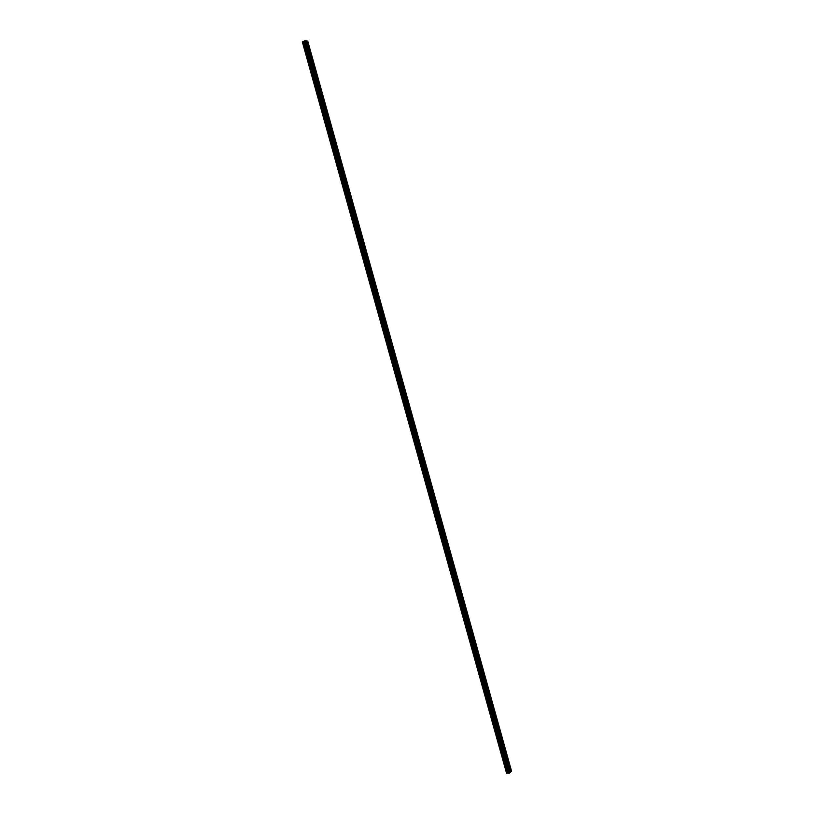 <?xml version="1.0" encoding="UTF-8"?>
<svg xmlns="http://www.w3.org/2000/svg" width="814" height="814" viewBox="0 0 814 814"><rect width="100%" height="100%" fill="white"/><g stroke="black" fill="none" stroke-linecap="round" stroke-linejoin="round"><path stroke-width="1.22" d="M307.346 45.604L308.343 46.245L307.661 46.724M507.132 773.249L510.266 772.415L307.6 46.49L306.023 40.863L302.513 41.952L506.735 773.28L302.879 41.779M311.131 58.069L311.894 59.188L311.182 59.31M314.652 70.645L315.405 71.754L314.692 71.886M318.162 83.211L318.915 84.32L318.203 84.463M321.672 95.777L322.415 96.876L321.713 97.029M325.193 108.333L325.926 109.432L325.213 109.595M328.703 120.889L329.426 121.978L328.724 122.151M331.909 133.588L332.885 134.147L332.224 134.707M335.714 145.981L336.426 147.059L335.724 147.253M338.919 158.669L339.886 159.218L339.235 159.788M342.725 171.052L343.427 172.12L342.725 172.324M345.919 183.74L346.876 184.259L346.225 184.859M349.409 196.266L350.366 196.774L349.725 197.385M352.91 208.781L353.856 209.279L353.215 209.9M356.4 221.296L357.346 221.784L356.715 222.415M359.89 233.811L360.836 234.29L360.205 234.92M363.38 246.316L364.326 246.774L363.695 247.425M366.87 258.811L367.816 259.269L367.185 259.92M370.36 271.306L371.296 271.754L370.675 272.415M373.85 283.791L374.786 284.228L374.155 284.9M377.33 296.276L378.266 296.693L377.645 297.385M380.82 308.75L381.746 309.167L381.125 309.859M384.3 321.225L385.226 321.622L384.605 322.334M387.779 333.689L388.695 334.076L388.085 334.798M391.259 346.154L392.175 346.53L391.565 347.263M394.739 358.608L395.645 358.974L395.044 359.717M398.209 371.052L399.125 371.418L398.524 372.171M401.689 383.506L402.594 383.852L401.994 384.615M405.158 395.94L406.064 396.276L405.464 397.049M408.628 408.374L409.534 408.699L408.943 409.483M412.098 420.807L413.003 421.123L412.413 421.917M415.567 433.231L416.463 433.536L415.883 434.34M419.037 445.645L419.932 445.94L419.342 446.754M422.507 458.058L423.392 458.343L422.812 459.167M425.966 470.472L426.851 470.746L426.271 471.581M429.426 482.875L430.311 483.14L429.741 483.974M432.885 495.268L433.77 495.523L433.201 496.377M436.345 507.661L437.23 507.905L436.66 508.77M439.804 520.044L440.679 520.278L440.12 521.153M443.264 532.427L444.139 532.651L443.569 533.536M446.723 544.81L447.588 545.014L447.028 545.909M450.173 557.183L451.037 557.376L450.478 558.282M453.622 569.546L454.487 569.729L453.937 570.645M457.081 581.908L457.936 582.081L457.387 583.007M460.531 594.261L461.375 594.424L460.836 595.36M463.97 606.613L464.825 606.766L464.285 607.712M467.419 618.955L468.264 619.098L467.724 620.054M470.868 631.298L471.713 631.43L471.174 632.397M474.308 643.63L475.152 643.752L474.613 644.729M477.747 655.962L478.591 656.074L478.062 657.061M481.196 668.284L482.03 668.386L481.501 669.383M484.635 680.596L485.459 680.697L484.941 681.694M488.064 692.918L488.899 692.999L488.38 694.006M491.503 705.219L492.328 705.29L491.809 706.318M494.943 717.521L495.767 717.582L495.248 718.62M498.372 729.822L499.196 729.873L498.677 730.921M501.8 742.114L502.625 742.154L502.106 743.213M505.24 754.405L506.043 754.436L505.545 755.494M508.669 766.686L509.472 766.707L508.974 767.775M510.246 772.344L511.568 771.194L307.773 41.158L306.044 40.924M506.695 773.117L302.482 42.145L506.603 773.107M302.432 42.277L506.501 773.025M509.544 773.086L305.067 40.7M509.147 766.3L506.003 755.026M509.32 766.381L506.105 754.843M505.443 754.008L502.574 742.744M505.901 754.11L502.676 742.572M502.289 741.747L499.145 730.463M502.472 741.829L499.247 730.28M498.86 729.466L495.716 718.182M499.043 729.548L495.818 717.999M495.431 717.175L492.277 705.88M495.604 717.256L492.378 705.707M492.002 704.883L488.848 693.589M492.175 704.965L488.949 693.406M488.563 692.582L485.409 681.277M488.746 692.663L485.51 681.104M485.134 680.28L481.98 668.976M485.307 680.362L482.081 668.793M481.695 667.968L478.54 656.654M481.868 668.05L478.642 656.481M478.256 655.657L475.101 644.342M478.439 655.738L475.203 644.159M474.816 643.335L471.652 632.01M475 643.416L471.764 631.837M471.377 631.003L468.213 619.688M471.55 631.094L468.315 619.505M467.938 618.681L464.774 607.346M468.111 618.762L464.875 607.173M464.489 606.338L461.324 595.003M464.672 606.43L461.426 594.831M461.039 593.996L457.875 582.661M461.223 594.088L457.987 582.488M457.6 581.654L454.436 570.309M457.773 581.745L454.538 570.136M454.151 569.301L450.987 557.956M454.324 569.393L451.088 557.773M450.702 556.949L447.527 545.594M450.875 557.03L447.639 545.421M447.252 544.586L444.078 533.231M447.425 544.678L444.179 533.048M443.793 532.214L440.628 520.858M443.976 532.305L440.73 520.675M440.343 519.841L437.169 508.475M440.527 519.932L437.271 508.302M436.884 507.468L433.709 496.092M437.067 507.56L433.821 495.919M433.435 495.085L430.25 483.709M433.608 495.177L430.362 483.526M429.975 482.692L426.79 471.316M430.148 482.783L426.902 471.133M426.516 470.299L423.331 458.913M426.689 470.39L423.443 458.74M423.046 457.906L419.871 446.51M423.229 457.997L419.973 446.337M419.586 445.502L416.402 434.106M419.77 445.594L416.514 433.923M416.127 433.089L412.942 421.693M416.3 433.18L413.044 421.51M412.657 420.675L409.473 409.269M412.84 420.767L409.574 409.096M409.188 408.252L406.003 396.845M409.371 408.343L406.115 396.672M405.718 395.828L402.533 384.412M405.901 395.919L402.635 384.239M402.248 383.394L399.064 371.978M402.431 383.496L399.165 371.805M398.779 370.96L395.594 359.534M398.962 371.062L395.696 359.361M395.309 358.526L392.114 347.09M395.482 358.618L392.226 346.917M391.829 346.072L388.634 334.635M392.012 346.174L388.746 334.462M388.349 333.618L385.164 322.181M388.532 333.72L385.266 322.008M384.88 321.164L381.685 309.717M385.063 321.265L381.786 309.544M381.4 308.699L378.205 297.252M381.583 308.801L378.307 297.079M377.92 296.235L374.715 284.778M378.103 296.337L374.827 284.605M374.43 283.76L371.235 272.303M374.613 283.862L371.347 272.13M370.95 271.286L367.755 259.819M371.133 271.377L367.857 259.646M367.47 258.801L364.265 247.334M367.653 258.893L364.367 247.161M363.98 246.306L360.775 234.839M364.163 246.408L360.887 234.666M360.49 233.811L357.285 222.334M360.673 233.913L357.397 222.171M357 221.316L353.795 209.829M357.183 221.418L353.907 209.666M353.51 208.811L350.305 197.324M353.693 208.913L350.407 197.151M350.02 196.296L346.805 184.809M350.203 196.398L346.917 184.636M346.52 183.781L343.315 172.283M346.703 183.883L343.427 172.12M343.03 171.266L339.814 159.758M343.213 171.367L339.926 159.595M339.53 158.74L336.314 147.232M339.713 158.842L336.426 147.059M336.029 146.205L332.814 134.686M336.213 146.306L332.926 134.524M332.529 133.669L329.314 122.151M332.712 133.771L329.426 121.978M329.029 121.123L325.814 109.605M329.212 121.225L325.926 109.432M325.529 108.577L322.313 97.049M325.712 108.679L322.415 96.876M322.018 96.021L318.803 84.493M322.212 96.123L318.915 84.32M318.518 83.466L315.293 71.927M318.701 83.567L315.405 71.754M315.008 70.899L311.782 59.361M315.191 71.001L311.894 59.188M311.497 58.333L308.272 46.785M311.681 58.435L308.384 46.612M307.987 45.757L306.675 41.026M308.17 45.859L306.817 40.995M510.714 771.906L509.422 767.297M509.208 773.208L304.711 40.771M507.692 773.046L303.469 41.656M507.621 773.066L303.388 41.677M510.856 771.865L509.523 767.114M508.669 773.229L304.222 41.026M508.465 773.178L304.07 41.168M508.272 772.985L303.998 41.412M508.17 772.964L303.927 41.483M507.977 772.974L303.754 41.575M507.824 773.005L303.602 41.626M507 773.29L302.737 41.809M506.786 773.3L302.554 41.911M506.573 773.096L302.462 42.175M506.735 773.28L302.513 41.952"/></g></svg>
